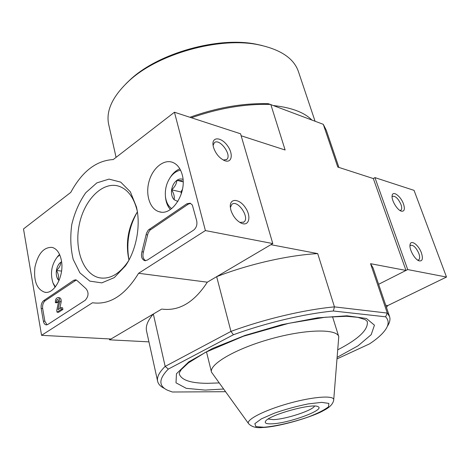 <?xml version="1.0" encoding="UTF-8"?>
<svg xmlns="http://www.w3.org/2000/svg" width="470" height="470" viewBox="0 0 470 470"><rect width="100%" height="100%" fill="white"/><g stroke="black" fill="none" stroke-linecap="round" stroke-linejoin="round"><path stroke-width="0.7" d="M338.917 167.42L326.298 130.284L323.284 124.327L268.376 103.706C243.354 102.989 217.193 107.507 189.892 117.271M109.404 338.923L109.586 339.822L153.338 314.013L165.164 366.406L168.336 369.085C158.707 378.838 158.419 385.876 167.473 390.206L172.349 392.009L225.336 391.698M337.196 358.804L369.62 343.834C377.316 338.711 382.697 333.853 385.77 329.253C388.984 324.359 388.925 320.211 385.6 316.809L333.318 310.999C304.178 313.848 265.767 322.919 233.42 334.746L230.952 331.415L165.164 366.406C159.213 372.228 156.704 377.193 157.638 381.288C158.331 384.202 160.576 386.569 164.365 388.39M230.952 331.415L216.658 276.666L270.896 244.676L317.702 253.6L334.458 306.875C304.366 309.677 264.404 319.083 230.952 331.415M233.42 334.746L168.336 369.085M386.469 307.427L387.803 305.547L446.5 277.047L407.713 269.568L378.614 284.303L405.98 270.444L373.315 178.559L337.777 167.056L323.284 124.327M191.413 117.764C219.155 108.094 245.616 103.659 270.802 104.458L285.125 150.006L241.139 135.765M387.486 326.098C389.789 322.573 390.482 319.383 389.56 316.533L387.298 313.079L334.458 306.875L333.318 310.999M385.6 316.809L387.298 313.079L370.548 263.682L373.027 267.847L389.56 316.533M405.98 270.444L370.548 263.682M148.943 341.866L109.586 339.822M157.638 381.288L146.564 331.08C145.459 326.209 147.715 320.522 153.338 314.013M216.658 276.666C249.082 264.075 288.057 255.263 317.702 253.6M333.724 399.753L338.77 336.655C336.902 328.606 305.823 329.059 270.802 338.888C235.758 348.617 208.939 364.338 211.506 372.187L248.513 423.541M271.866 423.822C288.75 423.376 326.292 409.511 317.89 406.609C312.056 403.007 268.734 415.104 265.603 421.208C264.375 423.176 266.461 424.046 271.866 423.822M268.194 419.023L273.381 419.61C285.572 419.316 312.673 410.457 314.548 406.08M262.325 45.572L256.409 44.262C218.497 36.278 158.778 52.951 130.49 79.424L126.107 83.607M315.059 121.213L298.409 71.558C293.879 58.374 280.59 49.45 258.529 44.785C219.59 36.566 157.996 53.762 128.945 80.963C112.495 96.385 105.744 110.902 108.699 124.521L116.078 157.362M311.839 119.997C304.243 112.389 291.576 107.595 273.84 105.609M446.5 277.047L414.052 190.368L374.925 177.607L373.315 178.559M385.741 305.283L387.803 305.547M421.431 252.93C418.694 244.911 410.674 239.107 410.046 244.817C409.082 249.359 414.793 259.546 419.034 260.838C422.442 261.467 423.241 258.829 421.431 252.93M403.489 203.962C400.834 196.143 392.62 190.115 392.127 195.737C391.275 200.155 397.197 210.09 401.327 211.153C404.417 211.641 405.14 209.244 403.489 203.962M407.713 269.568L374.925 177.607M399.952 210.478L400.863 210.237C401.938 209.338 401.979 207.429 400.986 204.52C398.249 198.563 395.446 195.837 392.562 196.331L392.08 196.865M417.654 260.104L418.7 259.881C419.916 258.899 419.974 256.779 418.87 253.524C416.179 247.561 413.4 244.829 410.527 245.328L409.975 245.933M41.566 335.327L23.5 228.943L70.758 192.406C82.103 171.468 96.262 160.517 113.241 159.559L174.446 112.23L205.39 230.57L138.597 273.282C125.173 295.131 109.974 304.977 93.001 302.821L92.531 302.739L41.566 335.327L110.973 339.005L161.704 309.084M205.39 230.57L272.782 243.56L240.564 133.791L174.446 112.23M213.451 147.263C215.759 153.931 219.602 158.437 224.977 160.781C232.092 163.272 233.472 153.702 227.404 145.606C221.523 137.346 212.399 136.394 212.951 144.39L213.451 147.263M230.846 210.025C232.961 216.4 236.528 220.824 241.545 223.303C249.165 226.54 251.491 216.447 245.434 207.681C239.606 198.734 229.848 197.805 230.276 206.547L230.846 210.025M272.782 243.56L207.311 282.182L138.597 273.282M207.311 282.182C194.292 302.251 179.27 311.234 162.232 309.131M41.19 308.432L43.375 321.139C43.81 323.331 44.738 324.576 46.148 324.876L47.828 324.453L85.24 300.248C88.701 296.253 88.942 292.387 85.963 288.645L77.468 280.901L75.782 279.803L73.755 280.29L43.687 300.63C41.66 302.369 40.825 304.971 41.19 308.432L42.67 308.549C42.306 305.095 43.134 302.498 45.167 300.759L76.34 279.979M147.28 260.104L193.57 230.159C196.343 227.921 197.388 224.825 196.713 220.876L192.336 204.996L190.115 203.181L186.831 203.81L148.262 230.065L146.481 233.243L141.946 251.761C140.824 256.356 141.74 259.322 144.69 260.65L147.28 260.104M136.482 207.047L137.005 209.579C140.554 227.815 135.806 250.968 125.484 265.814L114.269 277.617L101.808 282.875L89.846 281.13L79.929 272.894L73.214 259.469C70.576 248.507 70.095 236.851 71.781 224.507C74.701 212.417 79.371 201.812 85.787 192.694L96.855 182.883L109.005 179.111L120.708 182.119L130.343 191.795L136.482 207.047M61.335 260.198C64.56 275.15 54.479 294.455 44.844 292.264C36.842 289.426 33.54 281.066 34.933 267.177C38.023 253.636 43.757 247.038 52.135 247.385C56.747 248.706 59.813 252.978 61.335 260.198M182.201 174.705C187.407 192.23 172.355 216.188 159.377 211.782C150.124 209.473 145.306 195.197 148.931 181.82C152.397 168.389 163.519 158.966 172.531 162.326C177.208 164.165 180.427 168.289 182.201 174.705M128.768 260.439L127.311 262.683C118.857 274.368 109.639 279.415 99.658 277.835C83.278 274.692 74.078 249.223 79.254 224.678C84.154 200.067 102.413 181.308 118.458 186.085C127.517 189.046 133.733 197.147 137.093 210.395L137.322 211.441M128.974 260.057L128.739 259.093C125.437 242.156 128.322 226.411 137.387 211.864M128.986 260.033C126.054 242.978 128.856 226.934 137.393 211.894M145.671 260.703C143.086 259.088 142.34 256.179 143.426 251.991L141.946 251.761M190.591 203.363L188.294 204.127L149.736 230.329L147.956 233.502L143.426 251.991M47.065 324.805L44.861 321.239L42.67 308.549M61.1 307.656L62.592 307.779L62.898 309.466L58.527 312.321L57.04 312.203L61.411 309.348L61.1 307.656L58.045 309.66L59.696 301.675L61.176 301.805L59.796 308.514M59.332 297.739L58.039 297.616C56.124 297.915 55.243 299.596 55.395 302.656L56.882 302.786L57.945 302.075L56.465 301.946C56.388 300.412 56.829 299.572 57.781 299.425L58.621 301.387L56.741 310.517L57.04 312.203M62.898 309.466L61.411 309.348M59.52 297.757C60.824 298.209 61.376 299.555 61.176 301.805M58.039 297.616C59.343 298.068 59.89 299.419 59.696 301.675M55.395 302.656L56.465 301.946M57.945 302.075L58.421 299.966M239.829 222.428L243.859 222.087C250.21 217.916 237.691 199.268 231.91 204.309L230.353 207.523M223.274 160.035L226.64 159.506C232.415 155.394 219.531 137.775 214.332 142.715L213.063 145.459M59.026 280.596L58.098 279.609C58.967 276.724 58.409 273.669 56.424 270.462C59.273 267.947 60.706 265.227 60.724 262.295L61.588 261.79M59.367 279.756L58.098 279.609C56.488 277.276 55.93 274.227 56.424 270.462C57.07 266.719 58.503 263.999 60.724 262.295M55.39 286.87L52.934 282.787C50.09 273.458 51.471 264.951 57.076 257.266L59.761 254.881M55.061 287.282L53.392 283.833M57.017 257.331L59.549 254.411M61.564 271.084L56.424 270.462M177.866 201.46L174.112 199.709C174.699 196.724 173.876 193.429 171.638 189.815C174.793 187.019 176.555 183.852 176.92 180.316L182.184 180.744M174.112 199.709C171.95 197.318 171.127 194.022 171.638 189.815C172.349 185.615 174.106 182.448 176.92 180.316C178.988 178.9 181.015 178.594 183 179.405M171.632 208.615C168.16 206.054 166.098 201.983 165.428 196.395C164.858 189.21 166.58 182.724 170.61 176.943C173.518 173.078 176.838 170.833 180.568 170.199M170.393 209.503C167.714 206.518 166.092 202.547 165.54 197.606L165.446 196.513M169.676 178.306L171.362 175.721C173.841 172.396 176.667 170.099 179.851 168.847M182.501 189.222L180.956 191.983L181.385 193.675M180.956 191.983L171.638 189.815M183.13 181.843L176.92 180.316M337.325 357.235L358.105 345.773L371.183 334.693L374.449 325.175L366.441 318.49L346.936 315.793L317.52 317.849L281.818 324.682L244.964 335.433L212.458 348.476L188.775 361.853L176.467 373.744L175.997 382.809L186.243 388.332L205.108 390.094L223.403 389.043M337.965 349.704C358.822 338.894 368.592 329.464 367.264 321.415L365.302 319.665L357.788 317.326L346.49 316.281L325.24 317.238L288.791 323.307L243.46 336.214L205.408 352.365L188.447 362.869L181.285 369.561L179.434 372.61L179.246 373.914C181.35 380.101 190.755 383.244 207.464 383.326L218.955 382.933M333.7 400.017C334.881 395.094 313.578 396.451 288.815 403.401C264.034 410.287 245.111 420.162 248.665 423.758C251.791 426.924 256.432 428.176 262.583 427.506C280.925 426.742 314.759 415.944 323.542 410.539C329.658 407.502 333.042 403.994 333.7 400.017M263.934 427.242C275.913 426.278 293.221 422.254 308.555 416.902C318.014 413.218 324.682 409.822 328.559 406.714L328.853 403.407L321.686 402.361L308.214 403.9C296.829 406.209 285.525 409.299 274.316 413.183L261.32 418.887L254.846 423.681L255.915 426.625L263.934 427.242M147.627 234.93L146.152 234.671M150.647 229.548L149.172 229.278M188.294 204.127L186.831 203.81M44.861 321.239L43.375 321.139M45.167 300.759L43.687 300.63M75.235 280.461L73.755 280.29M206.477 351.813L211.506 372.187M332.519 316.621L338.77 336.655M130.49 79.424L128.945 80.963M256.409 44.262L258.529 44.785M400.881 210.983L401.327 211.153M418.564 260.639L419.034 260.838M161.04 212.082L159.377 211.782M45.989 292.352L44.844 292.264M137.111 210.149L137.005 209.579M127.311 262.683L125.484 265.814M99.658 277.835L102.413 278.164M145.136 260.715L144.69 260.65M46.465 324.893L46.148 324.876M243.395 222.375L243.859 222.087M240.276 222.686L241.545 223.303M226.264 159.771L226.64 159.506M223.838 160.323L224.977 160.781M53.145 283.293L53.627 284.438M57.076 257.266L58.28 255.715M165.428 196.395L165.54 197.606M170.61 176.943L171.362 175.721"/></g></svg>
